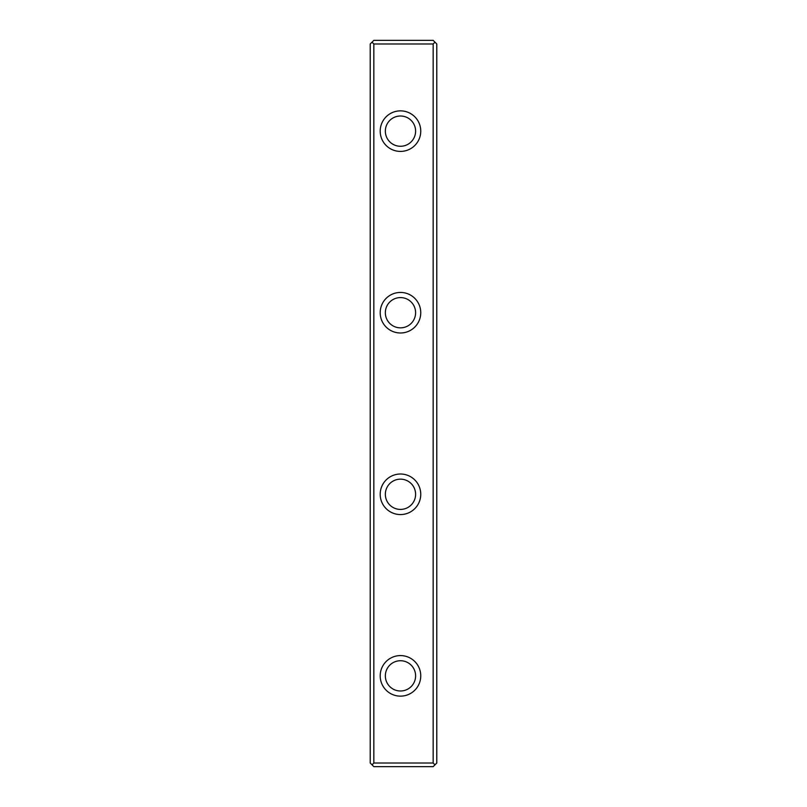 <?xml version="1.0" encoding="UTF-8"?>
<svg xmlns="http://www.w3.org/2000/svg" width="807" height="807" viewBox="0 0 807 807"><rect width="100%" height="100%" fill="white"/><g stroke="black" fill="none" stroke-linecap="round" stroke-linejoin="round"><path stroke-width="1.21" d="M373.843 43.982L372.027 42.166L373.843 40.35L433.157 40.35L436.789 43.982L436.789 763.019L433.157 766.65L373.843 766.65L372.027 764.834L373.843 763.019L433.157 763.019L433.157 43.982L373.843 43.982L373.843 763.019M372.027 764.834L370.211 763.019L370.211 43.982L372.027 42.166M380.198 131.138A20.276 20.276 0 0 1 410.612 113.575A20.276 20.276 0 0 1 410.612 148.7A20.276 20.276 0 0 1 380.198 131.138M380.198 494.288A20.276 20.276 0 0 1 410.612 476.725A20.276 20.276 0 0 1 410.612 511.85A20.276 20.276 0 0 1 380.198 494.288M380.198 675.863A20.276 20.276 0 0 1 410.612 658.3A20.276 20.276 0 0 1 410.612 693.425A20.276 20.276 0 0 1 380.198 675.863M380.198 312.713A20.276 20.276 0 0 1 410.612 295.15A20.276 20.276 0 0 1 410.612 330.275A20.276 20.276 0 0 1 380.198 312.713M385.343 131.138A15.131 15.131 0 0 0 408.039 144.241A15.131 15.131 0 0 0 408.039 118.034A15.131 15.131 0 0 0 385.343 131.138M385.343 312.713A15.131 15.131 0 0 0 408.039 325.816A15.131 15.131 0 0 0 408.039 299.609A15.131 15.131 0 0 0 385.343 312.713M385.343 494.288A15.131 15.131 0 0 0 408.039 507.391A15.131 15.131 0 0 0 408.039 481.184A15.131 15.131 0 0 0 385.343 494.288M385.343 675.863A15.131 15.131 0 0 0 408.039 688.966A15.131 15.131 0 0 0 408.039 662.759A15.131 15.131 0 0 0 385.343 675.863M434.973 42.166L433.157 43.982M433.157 763.019L434.973 764.834"/></g></svg>
